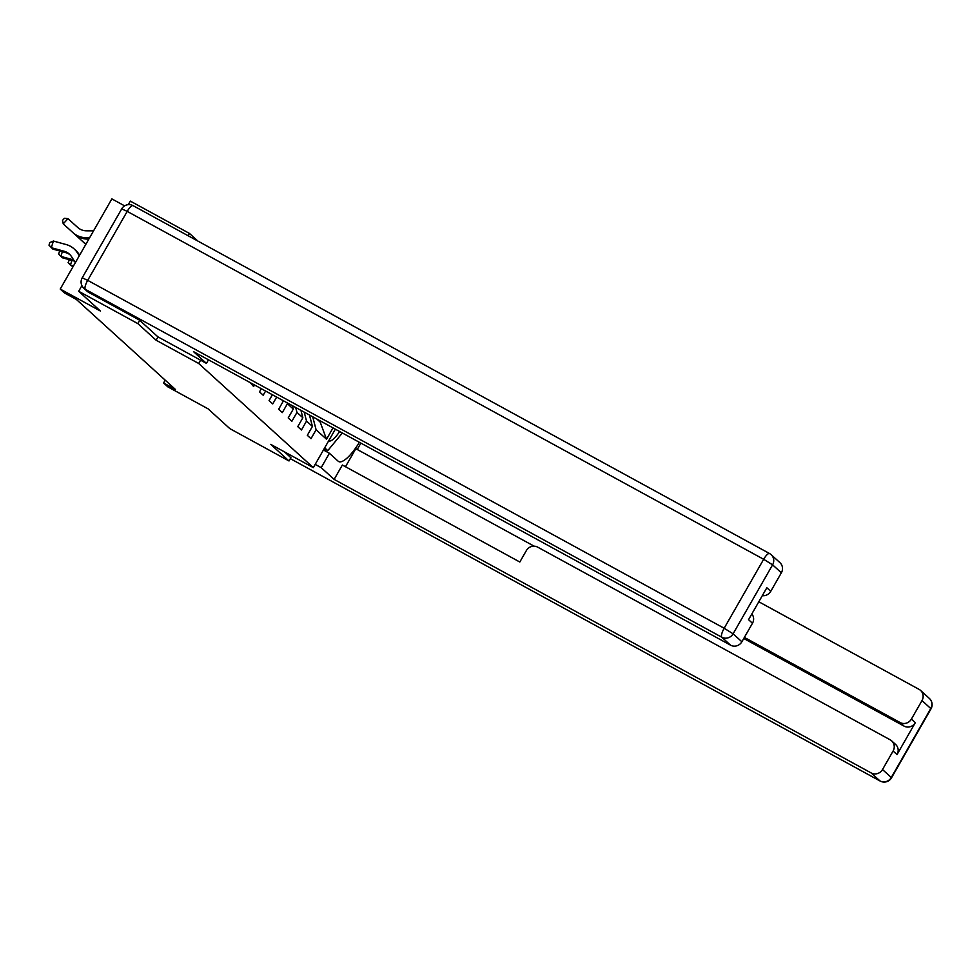 <?xml version="1.0" encoding="UTF-8"?>
<svg xmlns="http://www.w3.org/2000/svg" width="980" height="980" viewBox="0 0 980 980"><rect width="100%" height="100%" fill="white"/><g stroke="black" fill="none" stroke-linecap="round" stroke-linejoin="round"><path stroke-width="1.47" d="M124.619 205.861L111.867 198.891L60.221 289.063L64.508 292.971L76.342 299.427L175.42 389.44L163.587 382.972L167.874 386.88L208.103 408.856L229.859 428.64L289.014 460.968L290.901 457.672M197.85 241.056L189.471 233.436L130.328 201.108L128.294 204.649M139.711 320.325L137.837 323.608L78.682 291.281L81.904 285.646M189.471 233.436L188.148 235.751M137.837 323.608L156.102 340.207L198.695 363.482L200.582 360.187M198.695 363.482L313.331 467.644L335.368 429.166M333.029 427.893L326.524 439.248L316.099 429.779L311.003 438.673L307.328 435.328L312.424 426.435L306.532 421.082L301.448 429.987L297.761 426.643L302.857 417.75L296.977 412.396L291.881 421.29L288.206 417.946L293.29 409.052L287.41 403.711L282.314 412.605L278.639 409.26L283.477 400.808M272.403 394.756L269.071 400.575L272.746 403.919L276.666 397.084M261.329 388.705L259.504 391.877L263.191 395.222L265.592 391.032M250.255 382.653L253.624 386.537L254.518 384.981M287.177 402.829L287.41 403.711M292.42 405.696L293.29 409.052M295.691 407.484L296.977 412.396M300.934 410.351L302.857 417.75M304.204 412.139L306.532 421.082M309.447 415.005L312.424 426.435M316.822 419.036L320.191 422.098L326.524 439.248M312.718 416.794L316.099 429.779M60.221 289.063L100.45 311.052L78.682 291.281M313.331 467.644L270.75 444.369L289.014 460.968M165.191 380.154L163.587 382.972M320.191 422.098L320.717 421.167M156.102 340.207L158 336.899M328.68 440.853A18.289 5.243 118.7 0 0 339.631 431.506M342.351 432.988L327.773 450.629L324.686 447.823M324.196 448.681L327.773 450.629M315.205 464.373L321.195 467.644L329.427 453.262L338.137 461.176A31.666 9.077 118.7 0 0 338.651 461.543A31.666 9.077 118.7 0 0 359.391 442.299M321.195 467.644L334.131 479.404L342.363 465.022L519.817 562.018L526.37 550.564A8.44 8.073 -47.7 0 1 537.665 547.134L890.208 739.827A8.44 8.073 -47.7 0 1 891.69 740.892L895.622 744.457A8.44 8.073 132.3 0 1 897.031 754.588L915.32 722.652A8.44 8.073 132.3 0 1 904.038 726.094L743.747 638.482M534.112 546.166L355.813 448.705L345.487 466.725M360.873 443.107L357.222 449.477M323.437 449.991L329.427 453.262M334.131 479.404L871.22 772.975A8.44 8.073 -47.7 0 0 882.502 769.545L893.111 751.023A8.44 8.073 -47.7 0 0 891.69 740.892M904.038 726.094L900.106 722.53A8.44 8.073 -47.7 0 0 911.4 719.087L922.009 700.565A8.44 8.073 -47.7 0 0 919.093 689.381L758.814 601.769M900.106 722.53L744.371 637.392M290.864 457.721L284.568 451.915M324.613 450.641A31.666 9.077 118.7 0 0 326.083 449.71M323.939 449.122L325.091 450.163L325.654 449.477M208.471 359.807L206.425 363.372L193.489 351.624L730.59 645.195L721.819 637.233L85.346 289.345L88.665 292.346L139.528 320.154L157.927 336.863L206.425 363.372M781.366 572.798L772.595 564.835A8.44 8.073 -47.7 0 0 771.187 554.705L779.945 562.667A8.44 8.073 132.3 0 1 781.366 572.798L770.758 591.32A8.44 8.073 132.3 0 1 762.305 595.656M751.844 613.933A8.44 8.073 132.3 0 1 752.481 623.243L741.872 641.765A8.44 8.073 132.3 0 1 730.59 645.195M770.758 591.32L766.838 587.755L748.548 619.679L752.481 623.243M88.665 292.346A8.44 8.073 132.3 0 1 87.171 291.281L83.864 288.279A8.44 8.073 -47.7 0 0 85.346 289.345A8.44 2.425 -61.3 0 1 87.698 280.354L724.171 628.254L763.665 559.286L127.204 211.386L87.698 280.354L82.21 277.83A8.44 8.44 0 0 0 83.864 288.279M73.475 265.911L70.438 265.078L72.998 266.756M71.908 260.398L70.438 265.078L68.122 262.567L69.421 259.712M82.369 241.252L85.824 244.363L82.369 241.252M73.61 259.896L60.883 256.393L62.414 257.789L74.358 261.072M62.353 251.701L60.883 256.393L58.567 253.881L59.854 251.027M79.16 254.531A21.107 20.176 132.3 0 1 79.809 254.861M72.826 232.53L82.565 241.374A21.107 20.176 -47.7 0 0 86.093 243.898M72.79 232.505L84.096 242.758A21.107 20.176 -47.7 0 0 85.909 244.216M70.131 254.849A14.075 13.451 -47.7 0 0 65.636 252.607L52.847 249.092L49 245.184L49.833 242.525L53.398 241.043L66.199 244.559A21.107 20.176 132.3 0 1 74.125 248.908A21.107 20.176 132.3 0 1 77.445 252.852L79.294 255.768M75.362 262.64L71.601 256.748A14.075 13.451 -47.7 0 0 69.396 254.126A14.075 13.451 -47.7 0 0 64.104 251.223L51.315 247.707L53.398 241.043M74.125 248.908L75.656 250.304A21.107 20.176 132.3 0 1 78.976 254.237L79.601 255.229M93.566 230.851L86.461 230.815A14.075 13.451 132.3 0 1 77.714 227.458L67.951 218.65L63.235 223.869L72.998 232.677A21.107 20.176 -47.7 0 0 86.105 237.711L89.621 237.724M72.998 232.677L63.235 223.869L62.524 220.378L64.41 218.283L67.951 218.65M74.529 234.073A21.107 20.176 -47.7 0 0 87.649 239.096L88.837 239.108M911.4 719.087L915.32 722.652M897.031 754.588L893.111 751.023M882.502 769.545L891.273 777.508L930.767 708.54L922.009 700.565M880.31 781.109A8.44 2.425 -61.3 0 1 880.126 781.036L290.337 458.652L879.991 780.938L871.22 772.975M891.273 777.508A8.44 8.073 132.3 0 1 879.991 780.938A8.44 2.425 -61.3 0 0 880.126 781.036A8.44 8.44 0 0 0 891.506 777.826L891.273 777.508M930.767 708.54L931 708.859A8.44 8.44 0 0 0 929.346 698.409A8.44 8.073 132.3 0 1 930.767 708.54M133.219 205.751A8.44 2.425 -61.3 0 0 133.084 205.653A8.44 8.44 0 0 0 121.716 208.863L127.204 211.386A8.44 2.425 -61.3 0 1 133.084 205.653L769.557 553.541A8.44 2.425 -61.3 0 1 769.692 553.639A8.44 8.073 -47.7 0 1 771.187 554.705A8.44 8.44 0 0 0 769.557 553.541A8.44 2.425 -61.3 0 0 763.665 559.286L772.595 564.835L733.101 633.803L741.872 641.765M733.101 633.803L724.171 628.254A8.44 2.425 -61.3 0 0 721.819 637.233A8.44 8.073 -47.7 0 0 733.101 633.803M82.565 241.374L84.096 242.758M65.636 252.607L64.104 251.223M78.976 254.237L77.445 252.852M86.105 237.711L87.649 239.096M891.506 777.826L931 708.859M929.346 698.409L920.588 690.447M121.716 208.863L82.21 277.83"/></g></svg>

